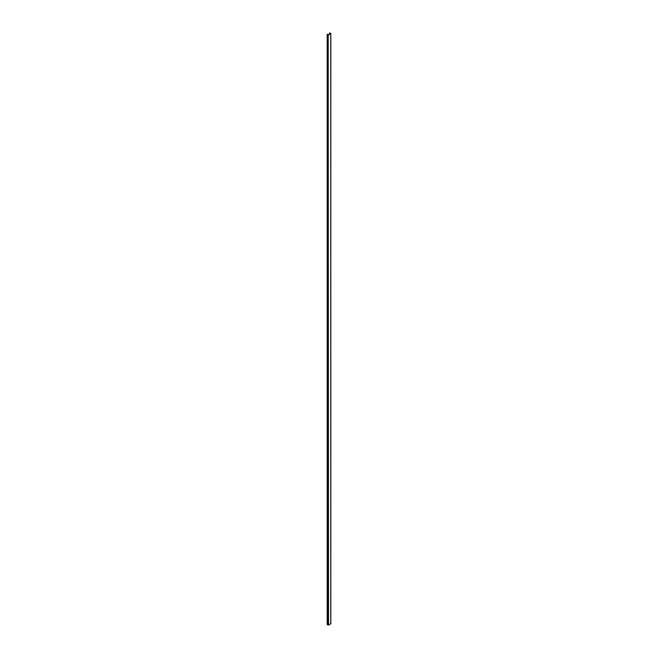 <?xml version="1.0" encoding="UTF-8"?>
<svg xmlns="http://www.w3.org/2000/svg" width="658" height="658" viewBox="0 0 658 658"><rect width="100%" height="100%" fill="white"/><g stroke="black" fill="none" stroke-linecap="round" stroke-linejoin="round"><path stroke-width="0.99" d="M329.51 34.093L329.51 33.056L330.398 33.574L328.358 34.751L327.38 34.241L328.358 34.751L330.398 33.574L329.51 33.007L329.51 34.093L329.674 32.908L330.81 33.574L330.744 623.587M327.19 34.364L327.19 624.483L327.207 34.389L327.207 624.491L328.186 625.059L328.186 34.948L327.19 34.372L328.186 34.948L328.186 625.059L328.186 34.948L328.523 625.059L330.744 623.784L330.744 33.673L328.523 34.948L330.81 33.55L329.51 33.007M327.207 624.491L328.449 625.092L330.768 623.603M330.81 33.574L330.81 623.685"/></g></svg>
